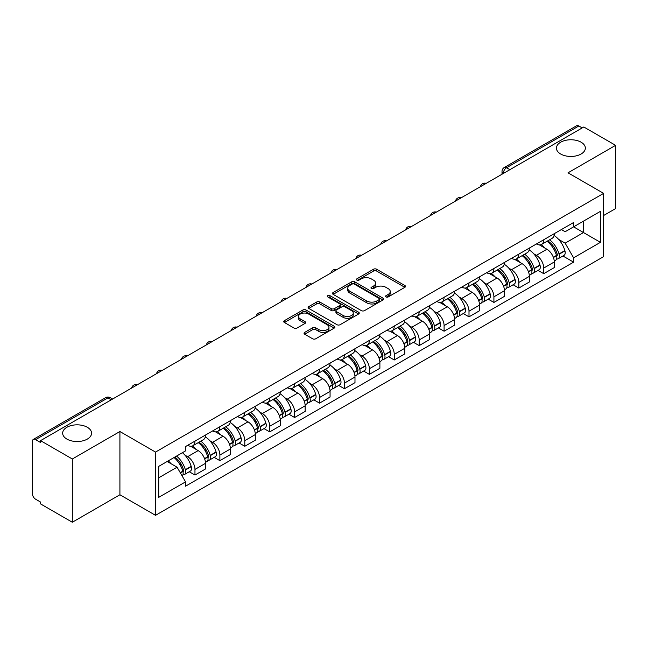 <?xml version="1.0" encoding="UTF-8"?>
<svg xmlns="http://www.w3.org/2000/svg" width="648" height="648" viewBox="0 0 648 648"><rect width="100%" height="100%" fill="white"/><g stroke="black" fill="none" stroke-linecap="round" stroke-linejoin="round"><path stroke-width="0.97" d="M386.006 296.938A1.555 0.899 0 0 0 388.201 296.938L404.854 287.323A2.219 1.28 0 0 0 405.502 286.416A2.219 1.28 0 0 0 404.854 285.517L376.642 269.228A2.219 1.28 0 0 0 373.507 269.228L356.854 278.843A1.555 0.899 0 0 0 356.4 279.474A1.555 0.899 0 0 0 356.854 280.106A1.555 0.899 0 0 0 359.049 280.106L361.203 278.859A7.096 4.099 0 0 1 371.231 278.859L373.58 280.219A7.096 4.099 0 0 1 375.662 283.119A7.096 4.099 0 0 1 373.58 286.011L371.426 287.258A1.555 0.899 0 0 0 370.972 287.89A1.555 0.899 0 0 0 371.426 288.522A1.555 0.899 0 0 0 373.621 288.522L375.775 287.283A7.096 4.099 0 0 1 385.811 287.283L388.16 288.635A7.096 4.099 0 0 1 390.242 291.535A7.096 4.099 0 0 1 388.16 294.427L386.006 295.674A1.555 0.899 0 0 0 385.552 296.306A1.555 0.899 0 0 0 386.006 296.938L386.006 295.674M87.334 427.283A14.45 8.343 0 0 0 71.58 425.469A14.45 8.343 0 0 0 62.662 433.18A14.45 8.343 0 0 0 66.89 439.085A14.45 8.343 0 0 0 82.644 440.891A14.45 8.343 0 0 0 91.571 433.18A14.45 8.343 0 0 0 87.334 427.283M581.11 142.204A14.45 8.343 0 0 0 565.356 140.397A14.45 8.343 0 0 0 556.43 148.108A14.45 8.343 0 0 0 560.666 154.005A14.45 8.343 0 0 0 576.42 155.812A14.45 8.343 0 0 0 585.338 148.108A14.45 8.343 0 0 0 581.11 142.204M304.69 332.392A2.219 1.28 0 0 0 304.042 333.299A2.219 1.28 0 0 0 304.69 334.206L312.611 338.774A2.219 1.28 0 0 0 315.746 338.774L334.238 328.091A2.219 1.28 0 0 0 334.886 327.191A2.219 1.28 0 0 0 334.238 326.284L306.026 309.995A2.219 1.28 0 0 0 302.891 309.995L284.391 320.671A2.219 1.28 0 0 0 283.743 321.578A2.219 1.28 0 0 0 284.391 322.485L293.957 328.001A2.219 1.28 0 0 0 297.092 328.001L305.006 323.433A2.219 1.28 0 0 0 305.654 322.526A2.219 1.28 0 0 0 305.006 321.627L300.267 318.889A5.929 3.426 0 0 1 298.526 316.467A5.929 3.426 0 0 1 302.187 313.3A5.929 3.426 0 0 1 308.651 314.045L327.224 324.769A5.929 3.426 0 0 1 328.965 327.191A5.929 3.426 0 0 1 325.304 330.35A5.929 3.426 0 0 1 318.84 329.613L315.746 327.823A2.219 1.28 0 0 0 312.611 327.823L304.69 332.392L304.69 334.206M155.52 452.085L119.912 431.519L72.325 458.995L40.541 440.648L583.824 126.992L615.6 145.338L568.013 172.814L603.62 193.371L155.52 452.085L155.52 515.33L603.62 256.624L603.62 193.371M361.357 310.627A2.219 1.28 0 0 0 364.492 310.627L382.992 299.951A2.219 1.28 0 0 0 383.64 299.044A2.219 1.28 0 0 0 382.992 298.137L354.772 281.848A2.219 1.28 0 0 0 351.637 281.848L333.145 292.531A2.219 1.28 0 0 0 332.489 293.431A2.219 1.28 0 0 0 333.145 294.338L361.357 310.627M328.358 297.278A1.555 0.899 0 0 1 329.929 297.497L329.929 295.65L358.611 312.214A2.219 1.28 0 0 1 359.259 313.114A2.219 1.28 0 0 1 358.611 314.021L340.119 324.697A2.219 1.28 0 0 1 336.984 324.697L308.764 308.408L308.764 306.601A2.219 1.28 0 0 0 308.116 307.508A2.219 1.28 0 0 0 308.764 308.408M308.764 306.601L316.686 302.033A2.219 1.28 0 0 1 319.82 302.033L331.258 308.634A2.219 1.28 0 0 0 334.392 308.634L339.649 305.605A2.219 1.28 0 0 0 340.297 304.698A2.219 1.28 0 0 0 339.649 303.799L327.734 296.914A1.555 0.899 0 0 1 327.281 296.282A1.555 0.899 0 0 1 328.236 295.456A1.555 0.899 0 0 1 329.929 295.65M72.325 458.995L72.325 522.248L40.541 503.901L40.541 502.054L35.591 499.195A4.52 2.608 -120 0 1 32.4 493.663L32.4 441.482A4.52 2.608 -120 0 1 33.331 439.409L105.673 397.645A4.52 2.608 60 0 1 107.933 397.872L35.591 439.636A4.52 2.608 -120 0 0 33.331 439.409M603.62 215.501L615.6 208.591L615.6 145.338M72.325 522.248L119.912 494.772L155.52 515.33M40.541 440.648L40.541 442.495L35.591 439.636M509.887 169.679L506.534 167.743A4.52 2.608 60 0 0 504.274 167.516L576.615 125.753A4.52 2.608 60 0 1 578.866 125.979L506.534 167.743A4.52 2.608 120 0 0 503.334 173.275L503.334 173.462M582.228 127.915L578.866 125.979M543.737 239.752A10.392 5.994 60 0 1 541.59 244.418L552.128 238.326A10.392 5.994 -120 0 0 554.275 233.669M533.733 253.797L536.39 255.328A10.392 5.994 60 0 1 543.737 268.053L554.275 261.97A10.392 5.994 -120 0 0 546.928 249.245L539.387 244.895M554.275 261.97L554.275 267.592L543.737 273.683L538.026 270.378M541.59 244.418A10.392 5.994 60 0 1 536.471 243.948M543.737 268.053L543.737 273.683M518.829 254.138A10.392 5.994 60 0 1 516.675 258.795L527.213 252.712A10.392 5.994 -120 0 0 529.367 248.046M513.111 284.764L518.829 288.06L529.367 281.977L529.367 276.356A10.392 5.994 -120 0 0 522.021 263.631L514.48 259.273M516.675 258.795A10.392 5.994 60 0 1 511.564 258.325M508.826 268.183L511.483 269.714A10.392 5.994 60 0 1 518.829 282.439L518.829 288.06M493.914 268.515A10.392 5.994 60 0 1 491.759 273.181L502.305 267.098A10.392 5.994 -120 0 0 504.452 262.432M488.195 299.149L493.914 302.446L504.452 296.363L504.452 290.733A10.392 5.994 -120 0 0 497.105 278.016L489.564 273.659M491.759 273.181A10.392 5.994 60 0 1 486.648 272.711M483.91 282.56L486.567 284.099A10.392 5.994 60 0 1 493.914 296.825L493.914 302.446M468.998 282.901A10.392 5.994 60 0 1 466.852 287.566L477.39 281.475A10.392 5.994 -120 0 0 479.544 276.817M463.288 313.527L468.998 316.832L479.544 310.74L479.544 305.119A10.392 5.994 -120 0 0 472.198 292.394L464.648 288.044M466.852 287.566A10.392 5.994 60 0 1 461.732 287.096M458.995 296.946L461.66 298.477A10.392 5.994 60 0 1 468.998 311.202L468.998 316.832M444.091 297.286A10.392 5.994 60 0 1 441.936 301.944L452.474 295.861A10.392 5.994 -120 0 0 454.629 291.195M438.372 327.912L444.091 331.209L454.629 325.126L454.629 319.505A10.392 5.994 -120 0 0 447.282 306.779L439.741 302.422M441.936 301.944A10.392 5.994 60 0 1 436.825 301.474M434.087 311.332L436.744 312.863A10.392 5.994 60 0 1 444.091 325.588L444.091 331.209M419.175 311.664A10.392 5.994 60 0 1 417.029 316.329L427.567 310.246A10.392 5.994 -120 0 0 429.713 305.581M413.465 342.298L419.175 345.595L429.713 339.512L429.713 333.882A10.392 5.994 -120 0 0 422.375 321.165L414.825 316.807M417.029 316.329A10.392 5.994 60 0 1 411.909 315.86M409.171 325.709L411.828 327.248A10.392 5.994 60 0 1 419.175 339.973L419.175 345.595M394.268 326.049A10.392 5.994 60 0 1 392.113 330.715L402.651 324.624A10.392 5.994 -120 0 0 404.806 319.966M388.549 356.675L394.268 359.98L404.806 353.889L404.806 348.268A10.392 5.994 -120 0 0 397.459 335.543L389.918 331.193M392.113 330.715A10.392 5.994 60 0 1 387.002 330.245M384.264 340.095L386.921 341.626A10.392 5.994 60 0 1 394.268 354.351L394.268 359.98M369.352 340.435A10.392 5.994 60 0 1 367.197 345.092L377.744 339.009A10.392 5.994 -120 0 0 379.89 334.344M363.633 371.061L369.352 374.358L379.89 368.275L379.89 362.653A10.392 5.994 -120 0 0 372.543 349.928L365.002 345.57M367.197 345.092A10.392 5.994 60 0 1 362.086 344.623M359.348 354.48L362.005 356.011A10.392 5.994 60 0 1 369.352 368.736L369.352 374.358M344.436 354.812A10.392 5.994 60 0 1 342.29 359.478L352.828 353.395A10.392 5.994 -120 0 0 354.983 348.729M338.726 385.447L344.444 388.743L354.983 382.66L354.983 377.031A10.392 5.994 -120 0 0 347.636 364.314L340.087 359.956M342.29 359.478A10.392 5.994 60 0 1 337.179 359.008M334.441 368.858L337.098 370.397A10.392 5.994 60 0 1 344.444 383.122L344.444 388.743M319.529 369.198A10.392 5.994 60 0 1 317.374 373.864L327.92 367.772A10.392 5.994 -120 0 0 330.067 363.115M313.81 399.824L319.529 403.129L330.067 397.038L330.067 391.416A10.392 5.994 -120 0 0 322.72 378.691L315.179 374.341M317.374 373.864A10.392 5.994 60 0 1 312.263 373.394M309.525 383.243L312.182 384.774A10.392 5.994 60 0 1 319.529 397.499L319.529 403.129M294.613 383.584A10.392 5.994 60 0 1 292.467 388.241L303.005 382.158A10.392 5.994 -120 0 0 305.159 377.492M288.903 414.21L294.613 417.506L305.159 411.423L305.159 405.802A10.392 5.994 -120 0 0 297.813 393.077L290.264 388.719M292.467 388.241A10.392 5.994 60 0 1 287.348 387.771M284.61 397.629L287.267 399.16A10.392 5.994 60 0 1 294.613 411.885L294.613 417.506M269.706 397.961A10.392 5.994 60 0 1 267.551 402.627L278.089 396.544A10.392 5.994 -120 0 0 280.244 391.878M263.987 428.595L269.706 431.892L280.244 425.809L280.244 420.179A10.392 5.994 -120 0 0 272.897 407.462L265.356 403.105M267.551 402.627A10.392 5.994 60 0 1 262.44 402.157M259.702 412.007L262.359 413.546A10.392 5.994 60 0 1 269.706 426.271L269.706 431.892M244.79 412.347A10.392 5.994 60 0 1 242.644 417.012L253.182 410.921A10.392 5.994 -120 0 0 255.328 406.264M239.08 442.973L244.79 446.278L255.328 440.186L255.328 434.565A10.392 5.994 -120 0 0 247.99 421.84L240.44 417.49M242.644 417.012A10.392 5.994 60 0 1 237.524 416.543M234.787 426.392L237.443 427.923A10.392 5.994 60 0 1 244.79 440.648L244.79 446.278M219.883 426.732A10.392 5.994 60 0 1 217.728 431.39L228.266 425.307A10.392 5.994 -120 0 0 230.421 420.641M214.164 457.358L219.883 460.655L230.421 454.572L230.421 448.951A10.392 5.994 -120 0 0 223.074 436.226L215.533 431.868M217.728 431.39A10.392 5.994 60 0 1 212.617 430.92M209.879 440.778L212.536 442.309A10.392 5.994 60 0 1 219.883 455.034L219.883 460.655M194.967 441.11A10.392 5.994 60 0 1 192.812 445.775L203.359 439.692A10.392 5.994 -120 0 0 205.505 435.027M189.248 471.744L194.967 475.041L205.505 468.958L205.505 463.328A10.392 5.994 -120 0 0 198.158 450.611L190.617 446.253M192.812 445.775A10.392 5.994 60 0 1 187.701 445.306M184.964 455.155L187.62 456.694A10.392 5.994 60 0 1 194.967 469.419L194.967 475.041M561.387 229.562L565.137 231.733L600.429 211.353L583.5 221.13L583.5 232.559L565.137 243.162L558.649 239.412M158.72 477.803L177.082 467.2L185.547 481.861L158.72 497.356L158.72 466.374L185.547 450.887L185.547 446.553L573.601 222.507L573.601 226.841L600.429 242.336L573.601 257.823L565.137 243.162M600.429 211.353L600.429 242.336M185.547 481.861L185.547 486.194L573.601 262.156L573.601 257.823M119.912 431.519L119.912 494.772M177.082 467.2L167.184 461.489M562.934 256.001L573.601 262.156M386.629 297.157L388.16 296.274A7.096 4.099 0 0 0 390.242 293.374L390.242 291.535M375.662 283.119L375.662 284.958A7.096 4.099 0 0 1 373.58 287.858L372.049 288.741M404.822 287.339L376.642 271.067A2.219 1.28 0 0 0 373.507 271.067L357.469 280.325M382.96 299.967L354.772 283.694A2.219 1.28 0 0 0 351.637 283.694L333.169 294.354L333.145 292.531M379.072 299.676A1.555 0.899 0 0 0 379.526 299.044A1.555 0.899 0 0 0 379.072 298.412L354.302 284.108A1.555 0.899 0 0 0 352.107 284.108L349.839 285.428A7.096 4.099 0 0 0 347.757 288.32A7.096 4.099 0 0 0 349.839 291.219L366.768 300.988A7.096 4.099 0 0 0 376.796 300.988L379.072 299.676L379.072 301.523A1.555 0.899 0 0 0 379.526 300.891L379.526 299.044M347.757 288.32L347.757 290.166A7.096 4.099 0 0 0 349.839 293.058L349.839 291.219M379.072 301.523L376.796 302.835A7.096 4.099 0 0 1 366.768 302.835L349.839 293.058M308.796 308.424L316.686 303.872L316.686 302.033M340.297 304.698L340.297 306.545A2.219 1.28 0 0 1 339.649 307.452L334.392 310.481A2.219 1.28 0 0 1 331.258 310.481L319.82 303.872A2.219 1.28 0 0 0 316.686 303.872M329.929 297.497L358.587 314.037M343.132 315.495A5.929 3.426 0 0 0 349.596 316.232A5.929 3.426 0 0 0 353.257 313.073A5.929 3.426 0 0 0 351.524 310.651L344.979 306.869A2.219 1.28 0 0 0 341.844 306.869L336.587 309.906A2.219 1.28 0 0 0 335.939 310.805A2.219 1.28 0 0 0 336.587 311.712L343.132 315.495L343.132 317.334A5.929 3.426 0 0 0 349.596 318.079A5.929 3.426 0 0 0 353.257 314.912L353.257 313.073M335.939 310.805L335.939 312.652A2.219 1.28 0 0 0 336.587 313.559L336.587 311.712M343.132 317.334L336.587 313.559M328.965 327.191L328.965 329.03A5.929 3.426 0 0 1 325.304 332.197A5.929 3.426 0 0 1 318.84 331.452L315.746 329.67A2.219 1.28 0 0 0 312.611 329.67L304.722 334.222M298.526 316.467L298.526 318.306A5.929 3.426 0 0 0 300.267 320.728L300.267 318.889M304.973 323.449L300.267 320.728M334.206 328.115L306.026 311.842A2.219 1.28 0 0 0 302.891 311.842L284.423 322.502M547.657 240.91A14.232 8.213 60 0 1 547.73 240.951A14.232 8.213 60 0 1 557.094 253.716L557.175 254.008A2.77 1.596 60 0 1 556.737 256.187A2.77 1.596 60 0 1 556.673 256.219M547.034 241.267A17.164 9.906 60 0 1 556.47 255.425L556.551 255.725A5.702 3.289 60 0 1 555.652 260.204L554.234 261.023M556.624 258.941A5.702 3.289 -120 0 0 558.203 258.73A5.702 3.289 -120 0 0 559.111 254.251L559.022 253.951A17.164 9.906 -120 0 0 549.593 239.792M554.064 235.491A17.164 9.906 60 0 1 564.854 250.59L564.935 250.881A5.702 3.289 60 0 1 564.035 255.361L558.203 258.73M541.185 244.612A17.164 9.906 60 0 1 544.765 247.998M553.109 248.022L555.304 249.286M522.75 255.288A14.232 8.213 60 0 1 522.815 255.328A14.232 8.213 60 0 1 532.178 268.102L532.267 268.394A2.77 1.596 60 0 1 531.83 270.564A2.77 1.596 60 0 1 531.765 270.597M522.126 255.652A17.164 9.906 60 0 1 531.554 269.811L531.644 270.111A5.702 3.289 60 0 1 530.736 274.582L529.319 275.4M531.716 273.326A5.702 3.289 -120 0 0 533.296 273.108A5.702 3.289 -120 0 0 534.195 268.628L534.114 268.337A17.164 9.906 -120 0 0 524.678 254.178M529.149 249.869A17.164 9.906 60 0 1 539.938 264.975L540.027 265.267A5.702 3.289 60 0 1 539.12 269.746L533.296 273.108M516.27 258.998A17.164 9.906 60 0 1 519.858 262.383M528.201 262.408L530.388 263.663M497.834 269.673A14.232 8.213 60 0 1 497.907 269.714A14.232 8.213 60 0 1 507.271 282.479L507.352 282.779A2.77 1.596 60 0 1 506.914 284.95A2.77 1.596 60 0 1 506.849 284.982M497.21 270.03A17.164 9.906 60 0 1 506.647 284.197L506.728 284.488A5.702 3.289 60 0 1 505.829 288.968L504.411 289.786M506.801 287.704A5.702 3.289 -120 0 0 508.38 287.493A5.702 3.289 -120 0 0 509.288 283.014L509.198 282.722A17.164 9.906 -120 0 0 499.77 268.556M504.241 264.254A17.164 9.906 60 0 1 515.03 279.353L515.111 279.653A5.702 3.289 60 0 1 514.212 284.124L508.38 287.493M491.354 273.383A17.164 9.906 60 0 1 494.942 276.761M503.285 276.785L505.472 278.049M472.919 284.059A14.232 8.213 60 0 1 472.991 284.099A14.232 8.213 60 0 1 482.355 296.865L482.436 297.157A2.77 1.596 60 0 1 481.999 299.336A2.77 1.596 60 0 1 481.942 299.368M472.303 284.415A17.164 9.906 60 0 1 481.731 298.574L481.812 298.874A5.702 3.289 60 0 1 480.913 303.353L479.496 304.171M481.893 302.089A5.702 3.289 -120 0 0 483.473 301.879A5.702 3.289 -120 0 0 484.372 297.4L484.291 297.1A17.164 9.906 -120 0 0 474.854 282.941M479.326 278.64A17.164 9.906 60 0 1 490.115 293.738L490.204 294.03A5.702 3.289 60 0 1 489.297 298.509L483.473 301.879M466.447 287.761A17.164 9.906 60 0 1 470.027 291.146M478.378 291.171L480.565 292.434M448.011 298.436A14.232 8.213 60 0 1 448.084 298.477A14.232 8.213 60 0 1 457.439 311.251L457.529 311.542A2.77 1.596 60 0 1 457.091 313.713A2.77 1.596 60 0 1 457.026 313.745M447.387 298.801A17.164 9.906 60 0 1 456.824 312.96L456.905 313.259A5.702 3.289 60 0 1 456.006 317.731L454.588 318.549M456.978 316.475A5.702 3.289 -120 0 0 458.557 316.256A5.702 3.289 -120 0 0 459.456 311.777L459.375 311.486A17.164 9.906 -120 0 0 449.939 297.327M454.41 293.018A17.164 9.906 60 0 1 465.207 308.124L465.288 308.416A5.702 3.289 60 0 1 464.389 312.895L458.557 316.256M441.531 302.146A17.164 9.906 60 0 1 445.119 305.532M453.462 305.556L455.649 306.812M423.095 312.822A14.232 8.213 60 0 1 423.168 312.863A14.232 8.213 60 0 1 432.532 325.628L432.613 325.928A2.77 1.596 60 0 1 432.175 328.099A2.77 1.596 60 0 1 432.119 328.131M422.472 313.178A17.164 9.906 60 0 1 431.908 327.345L431.989 327.637A5.702 3.289 60 0 1 431.09 332.116L429.673 332.934M432.07 330.853A5.702 3.289 -120 0 0 433.65 330.642A5.702 3.289 -120 0 0 434.549 326.163L434.46 325.871A17.164 9.906 -120 0 0 425.031 311.704M429.503 307.403A17.164 9.906 60 0 1 440.292 322.502L440.373 322.801A5.702 3.289 60 0 1 439.474 327.272L433.65 330.642M416.624 316.532A17.164 9.906 60 0 1 420.204 319.91M428.555 319.934L430.742 321.197M398.188 327.208A14.232 8.213 60 0 1 398.261 327.248A14.232 8.213 60 0 1 407.616 340.014L407.705 340.305A2.77 1.596 60 0 1 407.268 342.484A2.77 1.596 60 0 1 407.203 342.517M397.564 327.564A17.164 9.906 60 0 1 406.993 341.723L407.082 342.023A5.702 3.289 60 0 1 406.183 346.502L404.757 347.32M407.155 345.238A5.702 3.289 -120 0 0 408.734 345.028A5.702 3.289 -120 0 0 409.633 340.548L409.552 340.249A17.164 9.906 -120 0 0 400.116 326.09M404.587 321.789A17.164 9.906 60 0 1 415.376 336.887L415.465 337.179A5.702 3.289 60 0 1 414.566 341.658L408.734 345.028M391.708 330.909A17.164 9.906 60 0 1 395.296 334.295M403.639 334.319L405.826 335.583M373.272 341.585A14.232 8.213 60 0 1 373.345 341.626A14.232 8.213 60 0 1 382.709 354.399L382.79 354.691A2.77 1.596 60 0 1 382.352 356.862A2.77 1.596 60 0 1 382.288 356.894M372.649 341.95A17.164 9.906 60 0 1 382.085 356.108L382.166 356.408A5.702 3.289 60 0 1 381.267 360.879L379.85 361.697M382.239 359.624A5.702 3.289 -120 0 0 383.819 359.405A5.702 3.289 -120 0 0 384.726 354.926L384.637 354.634A17.164 9.906 -120 0 0 375.208 340.475M379.679 336.166A17.164 9.906 60 0 1 390.469 351.273L390.55 351.564A5.702 3.289 60 0 1 389.651 356.044L383.819 359.405M366.8 345.295A17.164 9.906 60 0 1 370.381 348.681M378.724 348.705L380.919 349.961M348.365 355.971A14.232 8.213 60 0 1 348.43 356.011A14.232 8.213 60 0 1 357.793 368.777L357.882 369.077A2.77 1.596 60 0 1 357.445 371.247A2.77 1.596 60 0 1 357.38 371.28M347.741 356.327A17.164 9.906 60 0 1 357.17 370.494L357.259 370.786A5.702 3.289 60 0 1 356.351 375.265L354.934 376.083M357.332 374.001A5.702 3.289 -120 0 0 358.911 373.791A5.702 3.289 -120 0 0 359.81 369.311L359.729 369.02A17.164 9.906 -120 0 0 350.293 354.853M354.764 350.552A17.164 9.906 60 0 1 365.553 365.65L365.642 365.95A5.702 3.289 60 0 1 364.735 370.421L358.911 373.791M341.885 359.681A17.164 9.906 60 0 1 345.473 363.058M353.816 363.083L356.003 364.346M323.449 370.356A14.232 8.213 60 0 1 323.522 370.397A14.232 8.213 60 0 1 332.886 383.162L332.967 383.454A2.77 1.596 60 0 1 332.529 385.633A2.77 1.596 60 0 1 332.464 385.665M322.826 370.713A17.164 9.906 60 0 1 332.262 384.872L332.343 385.171A5.702 3.289 60 0 1 331.444 389.651L330.026 390.469M332.416 388.387A5.702 3.289 -120 0 0 333.995 388.176A5.702 3.289 -120 0 0 334.894 383.697L334.814 383.397A17.164 9.906 -120 0 0 325.385 369.239M329.856 364.937A17.164 9.906 60 0 1 340.646 380.036L340.726 380.327A5.702 3.289 60 0 1 339.827 384.807L333.995 388.176M316.969 374.058A17.164 9.906 60 0 1 320.558 377.444M328.901 377.468L331.088 378.732M298.534 384.734A14.232 8.213 60 0 1 298.606 384.774A14.232 8.213 60 0 1 307.97 397.548L308.051 397.84A2.77 1.596 60 0 1 307.614 400.01A2.77 1.596 60 0 1 307.557 400.043M297.918 385.098A17.164 9.906 60 0 1 307.346 399.257L307.427 399.557A5.702 3.289 60 0 1 306.528 404.028L305.111 404.846M307.508 402.773A5.702 3.289 -120 0 0 309.088 402.554A5.702 3.289 -120 0 0 309.987 398.075L309.906 397.783A17.164 9.906 -120 0 0 300.469 383.624M304.941 379.315A17.164 9.906 60 0 1 315.73 394.421L315.819 394.713A5.702 3.289 60 0 1 314.912 399.192L309.088 402.554M292.062 388.444A17.164 9.906 60 0 1 295.642 391.829M303.993 391.854L306.18 393.109M273.626 399.119A14.232 8.213 60 0 1 273.699 399.16A14.232 8.213 60 0 1 283.055 411.926L283.144 412.225A2.77 1.596 60 0 1 282.706 414.396A2.77 1.596 60 0 1 282.641 414.428M273.002 399.476A17.164 9.906 60 0 1 282.439 413.643L282.52 413.934A5.702 3.289 60 0 1 281.621 418.414L280.203 419.232M282.593 417.15A5.702 3.289 -120 0 0 284.172 416.939A5.702 3.289 -120 0 0 285.071 412.46L284.99 412.169A17.164 9.906 -120 0 0 275.554 398.002M280.025 393.701A17.164 9.906 60 0 1 290.822 408.799L290.903 409.099A5.702 3.289 60 0 1 290.004 413.57L284.172 416.939M267.146 402.829A17.164 9.906 60 0 1 270.734 406.207M279.077 406.231L281.264 407.495M248.711 413.505A14.232 8.213 60 0 1 248.783 413.546A14.232 8.213 60 0 1 258.147 426.311L258.228 426.603A2.77 1.596 60 0 1 257.791 428.782A2.77 1.596 60 0 1 257.734 428.814M248.087 413.861A17.164 9.906 60 0 1 257.523 428.02L257.604 428.32A5.702 3.289 60 0 1 256.705 432.799L255.288 433.617M257.677 431.536A5.702 3.289 -120 0 0 259.265 431.325A5.702 3.289 -120 0 0 260.164 426.846L260.075 426.546A17.164 9.906 -120 0 0 250.646 412.387M255.118 408.086A17.164 9.906 60 0 1 265.907 423.185L265.988 423.476A5.702 3.289 60 0 1 265.089 427.955L259.265 431.325M242.239 417.207A17.164 9.906 60 0 1 245.819 420.593M254.162 420.617L256.357 421.88M223.803 427.883A14.232 8.213 60 0 1 223.876 427.923A14.232 8.213 60 0 1 233.231 440.697L233.321 440.988A2.77 1.596 60 0 1 232.883 443.159A2.77 1.596 60 0 1 232.818 443.192M223.179 428.247A17.164 9.906 60 0 1 232.608 442.406L232.697 442.705A5.702 3.289 60 0 1 231.798 447.177L230.372 447.995M232.77 445.921A5.702 3.289 -120 0 0 234.349 445.703A5.702 3.289 -120 0 0 235.248 441.223L235.167 440.932A17.164 9.906 -120 0 0 225.731 426.773M230.202 422.464A17.164 9.906 60 0 1 240.991 437.57L241.08 437.862A5.702 3.289 60 0 1 240.181 442.341L234.349 445.703M217.323 431.592A17.164 9.906 60 0 1 220.911 434.978M229.254 435.002L231.441 436.258M198.887 442.268A14.232 8.213 60 0 1 198.96 442.309A14.232 8.213 60 0 1 208.324 455.074L208.405 455.374A2.77 1.596 60 0 1 207.968 457.545A2.77 1.596 60 0 1 207.903 457.577M198.264 442.625A17.164 9.906 60 0 1 207.7 456.791L207.781 457.083A5.702 3.289 60 0 1 206.882 461.562L205.465 462.38M207.854 460.299A5.702 3.289 -120 0 0 209.434 460.088A5.702 3.289 -120 0 0 210.341 455.609L210.252 455.317A17.164 9.906 -120 0 0 200.823 441.15M205.294 436.849A17.164 9.906 60 0 1 216.084 451.948L216.165 452.247A5.702 3.289 60 0 1 215.266 456.719L209.434 460.088M192.416 445.978A17.164 9.906 60 0 1 195.996 449.356M204.339 449.38L206.526 450.644M174.741 457.124A14.232 8.213 60 0 1 183.408 469.46L183.497 469.751A2.77 1.596 60 0 1 183.06 471.93A2.77 1.596 60 0 1 182.995 471.963M174.02 457.537A17.164 9.906 60 0 1 182.785 471.169L182.874 471.469A5.702 3.289 60 0 1 182.088 475.875M182.947 474.684A5.702 3.289 -120 0 0 184.526 474.474A5.702 3.289 -120 0 0 185.425 469.994L185.344 469.695A17.164 9.906 -120 0 0 176.58 456.062M182.404 452.701A17.164 9.906 60 0 1 191.168 466.333L191.257 466.625A5.702 3.289 60 0 1 190.35 471.104L184.526 474.474M168.188 460.906A17.164 9.906 60 0 1 171.088 463.741M179.431 463.765L181.618 465.029M503.496 173.364L503.334 173.275A4.52 2.608 0 0 1 502.014 171.428L502.014 174.223M219.883 455.034L230.421 448.951M244.79 440.648L255.328 434.565M269.706 426.271L280.244 420.179M294.613 411.885L305.159 405.802M319.529 397.499L330.067 391.416M344.444 383.122L354.983 377.031M369.352 368.736L379.89 362.653M394.268 354.351L404.806 348.268M419.175 339.973L429.713 333.882M444.091 325.588L454.629 319.505M468.998 311.202L479.544 305.119M493.914 296.825L504.452 290.733M518.829 282.439L529.367 276.356M194.967 469.419L205.505 463.328M187.62 456.694L198.158 450.611M212.536 442.309L223.074 436.226M237.443 427.923L247.99 421.84M262.359 413.546L272.897 407.462M287.267 399.16L297.813 393.077M312.182 384.774L322.72 378.691M337.098 370.397L347.636 364.314M362.005 356.011L372.543 349.928M386.921 341.626L397.459 335.543M411.828 327.248L422.375 321.165M436.744 312.863L447.282 306.779M461.66 298.477L472.198 292.394M486.567 284.099L497.105 278.016M511.483 269.714L522.021 263.631M536.39 255.328L546.928 249.245M485.806 183.578A4.52 2.608 120 0 0 483.813 184.729M460.898 197.964A4.52 2.608 120 0 0 458.906 199.114M435.983 212.341A4.52 2.608 120 0 0 433.99 213.5M411.075 226.727A4.52 2.608 120 0 0 409.074 227.877M386.159 241.113A4.52 2.608 120 0 0 384.167 242.263M361.244 255.49A4.52 2.608 120 0 0 359.251 256.649M336.336 269.876A4.52 2.608 120 0 0 334.344 271.026M311.421 284.261A4.52 2.608 120 0 0 309.428 285.412M286.513 298.639A4.52 2.608 120 0 0 284.521 299.797M261.598 313.024A4.52 2.608 120 0 0 259.605 314.175M236.69 327.41A4.52 2.608 120 0 0 234.689 328.56M211.775 341.788A4.52 2.608 120 0 0 209.782 342.946M186.859 356.173A4.52 2.608 120 0 0 184.866 357.323M161.951 370.559A4.52 2.608 120 0 0 159.959 371.709M137.036 384.936A4.52 2.608 120 0 0 135.043 386.095M111.286 399.808L107.933 397.872A4.52 2.608 120 0 1 110.192 397.645A4.52 4.52 0 0 0 105.673 397.645M388.16 296.274L388.16 294.427M371.426 288.522L371.426 287.258M373.58 287.858L373.58 286.011M356.854 280.106L356.854 278.843M373.507 271.067L373.507 269.228M376.642 271.067L376.642 269.228M404.854 287.323L404.854 285.517M351.637 283.694L351.637 281.848M354.772 283.694L354.772 281.848M382.992 299.951L382.992 298.137M366.768 302.835L366.768 300.988M376.796 302.835L376.796 300.988M319.82 303.872L319.82 302.033M331.258 310.481L331.258 308.634M334.392 310.481L334.392 308.634M339.649 307.452L339.649 305.605M358.611 314.021L358.611 312.214M312.611 329.67L312.611 327.823M315.746 329.67L315.746 327.823M318.84 331.452L318.84 329.613M305.006 323.433L305.006 321.627M284.391 322.485L284.391 320.671M302.891 311.842L302.891 309.995M306.026 311.842L306.026 309.995M334.238 328.091L334.238 326.284M553.433 257.523L556.551 255.725M559.111 254.251L564.935 250.881M559.022 253.951L564.854 250.59M556.462 255.409L557.312 254.915M553.327 257.248L556.47 255.425M528.517 271.909L531.644 270.111M534.195 268.628L540.027 265.267M534.114 268.337L539.938 264.975M531.554 269.787L532.397 269.301M528.412 271.625L531.554 269.811M503.609 286.295L506.728 284.488M509.288 283.014L515.111 279.653M509.198 282.722L515.03 279.353M503.504 286.011L507.489 283.686M478.694 300.672L481.812 298.874M484.372 297.4L490.204 294.03M484.291 297.1L490.115 293.738M481.723 298.558L482.574 298.064M478.589 300.397L481.731 298.574M453.778 315.058L456.905 313.259M459.456 311.777L465.288 308.416M459.375 311.486L465.207 308.124M456.816 312.935L457.666 312.449M453.673 314.774L456.824 312.96M428.871 329.443L431.989 327.637M434.549 326.163L440.373 322.801M434.46 325.871L440.292 322.502M431.9 327.321L432.751 326.835M428.765 329.16L431.908 327.345M403.955 343.821L407.082 342.023M409.633 340.548L415.465 337.179M409.552 340.249L415.376 336.887M406.993 341.707L407.835 341.213M403.85 343.545L406.993 341.723M379.048 358.206L382.166 356.408M384.726 354.926L390.55 351.564M384.637 354.634L390.469 351.273M382.077 356.084L382.928 355.598M378.942 357.923L382.085 356.108M354.132 372.592L357.259 370.786M359.81 369.311L365.642 365.95M359.729 369.02L365.553 365.65M357.161 370.47L358.012 369.984M354.027 372.308L357.17 370.494M329.225 386.969L332.343 385.171M334.894 383.697L340.726 380.327M334.814 383.397L340.646 380.036M329.119 386.694L333.104 384.361M304.309 401.355L307.427 399.557M309.987 398.075L315.819 394.713M309.906 397.783L315.73 394.421M304.204 401.072L308.189 398.747M279.393 415.741L282.52 413.934M285.071 412.46L290.903 409.099M284.99 412.169L290.822 408.799M279.288 415.457L283.281 413.132M254.486 430.118L257.604 428.32M260.164 426.846L265.988 423.476M260.075 426.546L265.907 423.185M257.515 428.004L258.366 427.51M254.381 429.843L257.523 428.02M229.57 444.504L232.697 442.705M235.248 441.223L241.08 437.862M235.167 440.932L240.991 437.57M232.608 442.382L233.45 441.895M229.465 444.22L232.608 442.406M204.663 458.889L207.781 457.083M210.341 455.609L216.165 452.247M210.252 455.317L216.084 451.948M207.692 456.767L208.543 456.281M204.557 458.606L207.7 456.791M180.379 472.91L182.874 471.469M185.425 469.994L191.257 466.625M185.344 469.695L191.168 466.333M182.777 471.153L183.627 470.659M180.225 472.651L182.785 471.169M486.194 183.36A4.52 4.52 0 0 0 480.395 186.705M461.279 197.737A4.52 4.52 0 0 0 455.487 201.083M436.371 212.123A4.52 4.52 0 0 0 430.572 215.468M411.456 226.508A4.52 4.52 0 0 0 405.656 229.854M386.54 240.886A4.52 4.52 0 0 0 380.749 244.231M361.633 255.272A4.52 4.52 0 0 0 355.833 258.617M336.717 269.657A4.52 4.52 0 0 0 330.926 273.002M311.81 284.035A4.52 4.52 0 0 0 306.01 287.38M286.894 298.42A4.52 4.52 0 0 0 281.102 301.766M261.978 312.806A4.52 4.52 0 0 0 256.187 316.151M237.071 327.183A4.52 4.52 0 0 0 231.271 330.529M212.155 341.569A4.52 4.52 0 0 0 206.364 344.914M187.248 355.954A4.52 4.52 0 0 0 181.448 359.3M162.332 370.332A4.52 4.52 0 0 0 156.541 373.677M137.425 384.718A4.52 4.52 0 0 0 131.625 388.063M112.614 399.038L110.192 397.645M504.274 167.516A4.52 4.52 0 0 0 502.014 171.428"/></g></svg>
